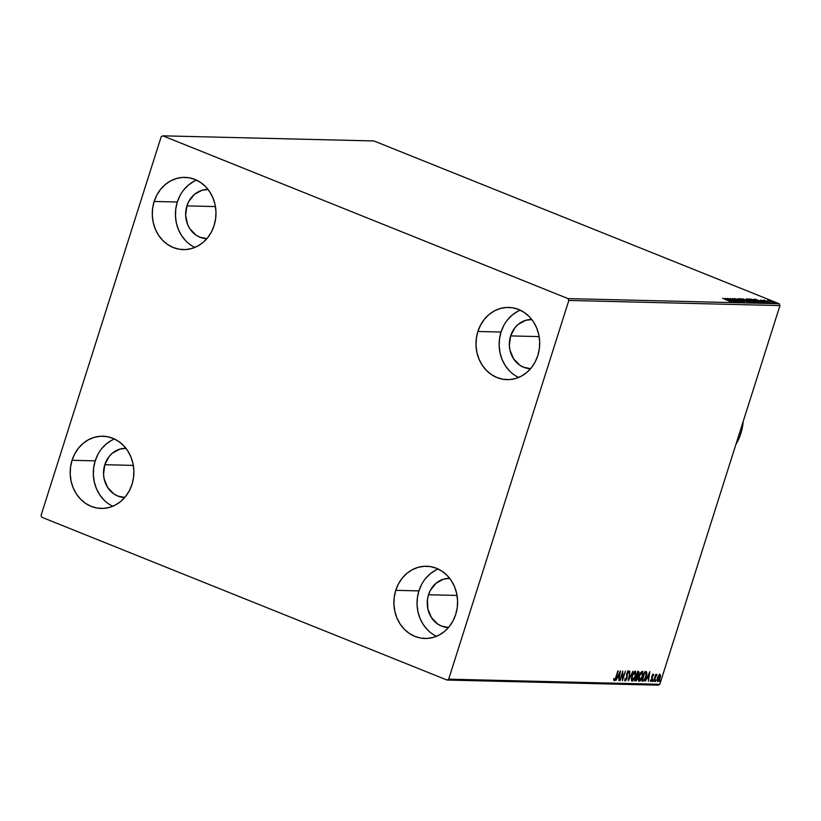 <?xml version="1.0" encoding="UTF-8"?>
<svg xmlns="http://www.w3.org/2000/svg" width="821" height="821" viewBox="0 0 821 821"><rect width="100%" height="100%" fill="white"/><g stroke="black" fill="none" stroke-linecap="round" stroke-linejoin="round"><path stroke-width="1.23" d="M114.427 438.968A36.124 31.855 -88.6 0 0 95.205 460.858L72.053 460.294A36.124 31.855 91.4 0 1 102.902 436.218A36.124 31.855 91.4 0 1 131.996 484.369L129.318 490.784L125.582 496.489L120.944 501.262L115.587 504.925L109.696 507.337L103.518 508.404L97.278 508.086L91.223 506.393L85.579 503.386L80.571 499.189L76.394 493.965L73.192 487.9L71.099 481.239L70.206 474.24L70.524 467.17L72.053 460.294L74.742 453.88L78.467 448.174L83.106 443.402L88.473 439.738L94.353 437.326L100.542 436.259L106.771 436.577L112.826 438.281L118.47 441.277L123.478 445.475L127.666 450.708L130.857 456.763L132.951 463.424L133.854 470.423L133.536 477.494L131.996 484.369A36.124 31.855 91.4 0 1 101.147 508.445A36.124 31.855 91.4 0 1 72.053 460.294L95.205 460.858L93.676 467.734L93.358 474.805L94.261 481.804L96.344 488.464L99.546 494.519L103.733 499.753M520.247 310.174A36.124 31.855 -88.6 0 0 501.026 332.053L477.873 331.489A36.124 31.855 91.4 0 1 508.722 307.423A36.124 31.855 91.4 0 1 537.817 355.575L535.138 361.989L531.403 367.695L526.764 372.467L521.407 376.131L515.516 378.543L509.338 379.61L503.099 379.281L497.044 377.588L491.399 374.592L486.391 370.394L482.214 365.16L479.012 359.105L476.919 352.445L476.026 345.446L476.344 338.365L477.873 331.489L480.562 325.085L484.287 319.379L488.926 314.597L494.293 310.943L500.174 308.532L506.362 307.465L512.591 307.783L518.646 309.476L524.291 312.483L529.299 316.68L533.486 321.904L536.677 327.969L538.771 334.619L539.674 341.628L539.356 348.699L537.817 355.575A36.124 31.855 91.4 0 1 506.968 379.651A36.124 31.855 91.4 0 1 477.873 331.489L501.026 332.053L499.496 338.929L499.178 346.01L500.081 353.009L502.165 359.67L505.367 365.725L509.554 370.959M438.137 569.004A36.124 31.855 -88.6 0 0 418.926 590.894L395.763 590.33A36.124 31.855 91.4 0 1 426.622 566.254A36.124 31.855 91.4 0 1 455.717 614.406L453.028 620.82L449.303 626.526L444.664 631.298L439.297 634.961L433.406 637.373L427.228 638.44L420.988 638.122L414.933 636.429L409.299 633.422L404.291 629.225L400.104 623.991L396.902 617.936L394.819 611.276L393.916 604.277L394.234 597.206L395.763 590.33L398.452 583.916L402.187 578.21L406.826 573.438L412.183 569.774L418.074 567.362L424.252 566.295L430.491 566.613L436.546 568.306L442.18 571.313L447.188 575.511L451.376 580.734L454.577 586.799L456.661 593.46L457.564 600.459L457.246 607.53L455.717 614.406A36.124 31.855 91.4 0 1 424.868 638.481A36.124 31.855 91.4 0 1 395.763 590.33L418.926 590.894L417.396 597.77L417.068 604.841L417.971 611.84L420.065 618.5L423.267 624.555L427.443 629.789M196.527 180.138A36.124 31.855 -88.6 0 0 177.315 202.017L154.163 201.463A36.124 31.855 91.4 0 1 185.012 177.387A36.124 31.855 91.4 0 1 214.107 225.539L211.428 231.953L207.692 237.659L203.054 242.431L197.687 246.095L191.806 248.506L185.628 249.574L179.389 249.256L173.334 247.552L167.689 244.555L162.681 240.358L158.494 235.124L155.302 229.069L153.209 222.409L152.306 215.41L152.624 208.339L154.163 201.463L156.842 195.049L160.577 189.343L165.216 184.571L170.583 180.907L176.464 178.496L182.642 177.428L188.881 177.746L194.936 179.44L200.581 182.447L205.589 186.644L209.766 191.868L212.967 197.933L215.061 204.593L215.964 211.592L215.636 218.663L214.107 225.539A36.124 31.855 91.4 0 1 183.257 249.615A36.124 31.855 91.4 0 1 154.163 201.463L177.315 202.017L175.786 208.893L175.468 215.974L176.361 222.973L178.455 229.634L181.657 235.689L185.833 240.922M206.697 238.624A24.568 21.664 91.4 0 0 206.892 238.624L199.944 237.218L196.106 235.175L189.856 228.772L187.681 224.646L185.649 215.359L186.911 205.876A24.568 21.664 91.4 0 1 207.887 189.507A24.568 21.664 91.4 0 1 208.082 189.507L202.079 190.256L194.423 194.392L188.727 201.514L186.911 205.876L215.441 206.574L186.911 205.876A24.568 21.664 91.4 0 0 206.697 238.624L206.789 238.624M448.297 627.49A24.568 21.664 91.4 0 0 448.492 627.49L441.554 626.084L437.716 624.042L431.466 617.638L427.864 608.987L427.474 599.422L428.511 594.743A24.568 21.664 91.4 0 1 449.498 578.374A24.568 21.664 91.4 0 1 449.692 578.374L443.679 579.123L436.033 583.259L430.337 590.381L428.511 594.743L457.051 595.441L428.511 594.743A24.568 21.664 91.4 0 0 448.297 627.49L448.399 627.49M530.407 368.66A24.568 21.664 91.4 0 0 530.602 368.66L523.654 367.254L519.826 365.212L513.577 358.808L509.974 350.157L509.359 345.395L510.621 335.912A24.568 21.664 91.4 0 1 531.598 319.543A24.568 21.664 91.4 0 1 531.803 319.543L525.789 320.293L518.133 324.418L514.983 327.671L510.621 335.912L539.151 336.6L510.621 335.912A24.568 21.664 91.4 0 0 530.407 368.66L530.499 368.66M124.587 497.454A24.568 21.664 91.4 0 0 124.782 497.454L117.834 496.058L114.006 494.016L107.746 487.602L104.154 478.951L103.538 474.199L104.801 464.707A24.568 21.664 91.4 0 1 125.777 448.338A24.568 21.664 91.4 0 1 125.972 448.348L119.969 449.087L112.313 453.223L109.162 456.466L104.801 464.707L133.33 465.404L104.801 464.707A24.568 21.664 91.4 0 0 124.587 497.454L124.679 497.454M162.815 135.824L373.945 140.955L779.18 303.739L568.06 298.608L162.815 135.824L161.183 136.707L41.05 515.414L41.82 517.261L447.055 680.045L658.185 685.176L659.817 684.293L448.687 679.162L568.83 300.445L779.95 305.586L659.817 684.293L779.95 305.586L779.18 303.739L373.945 140.955L162.815 135.824L161.183 136.707L41.05 515.414L41.82 517.261L447.055 680.045L448.687 679.162L568.83 300.445L568.06 298.608L162.815 135.824M773.895 302.744L767.419 300.199L774.193 302.682M769.636 302.6L763.499 300.137L769.636 302.6M760.851 300.034L767.214 302.58L760.687 300.065M759.066 302.344C760.03 302.251 759.281 301.718 756.808 300.743L749.563 298.947L757.957 302.323L759.446 302.015L754.294 299.819L749.563 298.947L757.957 302.323L759.63 302.241M751.82 302.169L742.482 298.772L752.118 302.107M744.452 301.995L737.648 298.659L742.461 301.174L734.528 298.577L744.452 301.995L737.648 298.659L742.461 301.174L734.528 298.577L744.452 301.995M736.139 301.789L729.9 299.275L738.52 301.841L730.136 298.475L736.027 300.979L727.385 298.403L736.139 301.789L729.9 299.275L738.52 301.841L730.136 298.475L736.027 300.979L727.385 298.403L736.139 301.789M730.659 301.738L722.552 298.29L730.864 301.687M725.056 298.351L731.922 301.687L730.126 300.63L735.041 301.759L725.117 298.351L731.922 301.687L730.126 300.63L735.041 301.759L725.056 298.351M741.64 302.005L732.671 298.546L740.275 301.215L738.736 301.235L741.866 301.954L741.691 302.497M748.526 302.169C749.224 301.984 748.362 301.399 745.94 300.445L739.67 298.628C739.013 298.823 739.885 299.408 742.307 300.373L748.896 302.015L741.732 299.018L739.321 298.793L741.938 300.219L748.906 302.077M755.618 302.344C756.305 302.149 755.443 301.574 753.031 300.609L746.761 298.793C746.104 298.998 746.977 299.583 749.399 300.537L755.987 302.19L748.814 299.193L746.412 298.957L749.029 300.394L755.997 302.251M754.52 299.07L761.385 302.405L759.579 301.338L764.505 302.477L754.581 299.07L761.385 302.405L759.579 301.338L764.505 302.477L754.52 299.07M658.575 675.539L657.128 679.234L657.642 681.625L659.047 680.424L660.453 676.771L660.207 674.493L658.575 675.539L657.436 678.002L657.642 681.625L660.125 678.064L660.556 675.58L659.93 674.41L658.575 675.539M653.526 681.399L656.851 674.359L655.784 675.467L655.743 674.431L653.526 681.399L656.985 674.575L655.784 675.467L655.743 674.431L653.526 681.399M653.239 674.246L651.874 676.33L651.761 679.88L650.427 680.496L650.776 681.44L652.172 679.819L652.336 676.032L653.629 675.252L653.239 674.246L651.956 676.052L651.915 679.49L650.427 680.496L650.879 681.461L652.295 679.46L652.336 676.032L653.629 675.252L653.321 674.267M642.966 681.143L644.372 680.393L646.127 676.956L646.907 673.343L646.158 671.67L644.875 671.578L641.858 681.112L642.966 681.143L641.909 680.937L642.966 681.143L646.26 676.535L646.63 671.968L644.875 671.578L641.858 681.112L642.966 681.143M634.766 680.937L636.265 680.763L637.332 679.254L639.056 672.779L638.687 671.455L637.794 671.404L634.766 680.937L635.721 680.968L637.701 678.29L637.722 675.827L638.81 673.815L638.461 671.424L637.794 671.404L634.766 680.937M628.342 680.783L632.96 671.291L629.112 678.485L629.84 671.209L628.342 680.783L632.96 671.291L629.112 678.485L629.84 671.209L628.342 680.783M620.029 680.588L622.287 673.487L622.421 680.64L625.448 671.106L622.821 678.208L622.698 671.044L620.029 680.588L622.287 673.487L622.421 680.64L625.448 671.106L622.821 678.208L622.698 671.044L620.029 680.588M615.853 677.263L614.98 679.398L614.447 679.675L614.129 678.844L613.708 679.572L614.252 680.691L615.422 679.48L618.234 670.931L615.853 677.263L614.56 679.716L614.129 678.844L613.708 679.572L614.252 680.691L616.191 677.366L617.864 670.921L615.853 677.263M620.368 670.983L615.822 680.486L617.679 677.448L619.013 677.479L618.931 680.558L620.43 670.983L615.822 680.486L617.679 677.448L619.013 677.479L618.931 680.558L620.368 670.983M625.53 679.983L625.284 678.372L624.832 678.844L625.243 680.958L626.731 679.295L627.182 673.436L628.024 671.927L628.383 673.148L628.855 672.573L628.599 670.973L626.782 673.518L626.485 678.946L625.53 679.983L625.284 678.372L624.832 678.844L625.243 680.958L627.07 678.403L627.275 673.107L628.209 671.927L627.655 671.722L628.383 673.148L628.855 672.573L628.455 670.931L626.895 673.138L626.71 678.382L625.397 679.921M631.862 676.114L631.472 680.63L632.344 681.102L633.596 680.096L635.793 675.293L635.67 671.229L633.802 672.153L632.16 675.252L632.129 681.122L635.546 676.155L635.28 671.096L631.862 676.114M638.954 676.278L638.553 680.794L639.436 681.276L640.688 680.27L642.884 675.457L642.761 671.393L640.893 672.327L639.251 675.426L639.22 681.297L642.638 676.33L642.371 671.27L638.954 676.278M649.832 671.701L645.275 681.194L647.133 678.167L648.477 678.197L648.395 681.276L649.893 671.701L645.275 681.194L647.133 678.167L648.477 678.197L648.395 681.276L649.832 671.701M652.582 680.701L652.787 681.43L653.28 680.188L652.633 681.502M655.394 680.763L655.517 681.553L656.092 680.25L655.445 681.563M659.971 680.876L660.105 681.666L660.679 680.363L660.033 681.676M193.735 181.472L188.368 185.136L183.73 189.908M180.004 195.614L177.315 202.017A36.124 31.855 -88.6 0 0 194.895 247.429M435.346 570.338L429.978 574.002L425.34 578.774M421.604 584.48L418.926 590.894A36.124 31.855 -88.6 0 0 436.505 636.296M517.446 311.498L512.088 315.161L507.45 319.944M503.714 325.639L501.026 332.053A36.124 31.855 -88.6 0 0 518.605 377.455M111.625 440.302L106.258 443.966L101.63 448.738M97.894 454.444L95.205 460.858A36.124 31.855 -88.6 0 0 112.785 506.259M614.765 679.634L613.923 680.476M613.646 678.649L614.436 679.665M613.913 680.486L614.939 679.285M619.701 672.368L619.568 673.241L619.701 672.368M619.065 676.494L618.911 677.438L619.065 676.494M618.531 677.284L617.361 677.263L618.531 677.284M619.67 673.282L619.167 676.494L617.803 676.34L619.332 673.148L619.167 676.494L618.141 676.473L619.67 673.282M622.297 672.276L622.821 678.208L622.297 672.276M622.667 678.146L622.328 679.234L622.667 678.146M624.637 680.742L625.243 680.958M627.973 670.736L628.383 672.378L628.239 670.901M628.137 671.906L627.511 671.752M626.628 674.154L627.254 675.303L626.772 675.108L626.875 676.802M625.828 679.86L624.914 680.742M624.884 680.753L626.033 679.521M626.803 677.325L626.639 674.298M628.968 678.433L628.599 679.203L628.968 678.433M635.269 671.096L635.177 676.145L632.427 680.147L631.277 678.536M633.258 679.716L631.667 680.927L633.36 679.572M635.628 673.425L635.187 671.034M633.473 672.543L634.592 671.896M632.427 680.147L631.79 679.285L631.903 675.981L634.982 672.081L635.177 676.145L633.001 679.932L632.427 680.147L632.232 676.114L634.982 672.081L634.5 671.886L635.649 673.158M631.287 678.905L631.944 679.952M634.5 671.886L633.638 672.368M637.989 671.229L638.328 673.62M637.465 675.375L637.486 676.894L637.578 675.242M636.429 679.829L635.721 680.968L634.818 680.763L636.614 679.521M638.553 672.707L638.481 671.445M636.275 676.237L637.301 676.555L637.332 678.279L635.444 679.973L636.562 676.432L637.353 676.607L637.476 677.725L636.665 679.603L635.444 679.973L636.234 676.299L637.301 676.555M638.02 672.317L638.44 673.825L636.88 675.447L637.989 672.296M638.225 672.399L638.081 674.677L636.552 675.314L637.907 672.235M642.35 671.27L642.74 673.353M640.349 679.891L638.759 681.102L640.442 679.747M642.72 673.589L642.279 671.209M638.871 680.096L638.358 678.71M640.565 672.717L641.673 672.06M642.073 672.245L642.74 673.333L642.268 676.319L639.333 680.281L638.995 676.155L642.073 672.245L642.268 676.319L641.088 678.957L639.518 680.322L639.323 676.288L641.919 672.183M638.379 679.08L639.036 680.127M641.591 672.06L640.729 672.543M646.63 671.968L646.394 673.6M644.259 679.706L642.484 680.948L644.362 679.552M646.404 673.713L644.957 678.751L643.91 679.983L642.535 680.147L644.608 672.43L645.173 672.573L644.629 672.378L646.148 672.861L645.901 676.525L643.982 679.932L642.207 680.014L644.937 672.563L646.404 673.713L645.932 671.578M644.701 672.378L645.46 672.522M649.165 673.087L649.031 673.959L649.165 673.087M648.518 677.212L648.374 678.156L648.518 677.212M647.995 678.002L646.825 677.972L647.995 678.002M649.134 674L648.631 677.212L647.266 677.048L648.795 673.867L648.631 677.212L647.605 677.192L649.134 674M652.757 674.051L653.085 675.149L652.941 674.154M652.746 675.652L652.51 674.913L652.746 675.652L652.51 674.913L652.993 675.098L653.229 675.847M651.741 676.473L652.521 678.382L651.812 679.275M651.217 680.578L650.56 681.235M650.427 680.496L650.879 681.461M651.115 680.599L650.837 679.86M650.499 681.256L651.279 680.486M651.966 678.721L651.751 676.689M652.654 679.716L653.188 680.712L653.136 679.911M653.188 680.712L652.151 681.307M652.469 681.04L652.798 679.993M656.42 674.534L656.133 675.057L656.42 674.534M656.482 675.19L654.973 676.483M655.179 676.011L655.548 675.355M655.466 679.788L656 680.783L655.948 679.983M656 680.783L654.963 681.379M655.281 681.112L655.61 680.065M659.458 674.215L660.556 675.58L660.074 675.816M660.053 675.96L659.92 674.544M658.658 675.344L659.868 675.344L660.002 677.13L657.693 680.671M657.919 680.763L657.57 678.936L658.75 676.011L659.663 675.262L659.756 678.064L657.919 680.763L657.477 677.889L659.663 675.262L658.801 675.221M660.053 679.901L660.587 680.896L660.536 680.086M660.587 680.896L659.55 681.492M659.868 681.225L660.197 680.178M639.518 680.322L638.851 680.096M645.173 672.573L646.148 672.861M729.715 301.912L729.787 301.389M727.108 299.162L730.341 300.63L727.108 299.162M739.998 301.102L740.758 301.656M734.282 299.224L733.707 298.803M739.67 298.628L739.136 299.265M748.557 302.364L747.562 301.779M740.737 299.357L739.742 299.183M740.552 298.967L747.654 301.82L742.636 300.496L740.552 298.967L741.558 299.131L747.952 301.759L743.292 300.619L740.552 298.967L740.09 299.593M746.156 300.199L747.5 300.907M750.394 301.789L751.646 302.713M751.502 302.282L750.815 301.954M747.213 300.681L746.638 300.404M743.703 299.131L746.525 300.404L743.703 299.131M747.254 300.558L750.199 301.235L750.712 302.087L747.254 300.558L750.199 301.235L750.373 301.81L747.254 300.558M745.981 299.655L746.587 300.219M746.761 298.793L746.227 299.429M755.648 302.539L749.727 300.671L747.644 299.142L752.662 300.599L754.673 302.22L748.167 299.839L747.644 299.142L750.692 299.881L754.653 301.995M747.828 299.532L746.833 299.357M759.056 302.415L758.306 302.025M757.465 301.984L750.794 299.306L756.439 300.732L758.625 301.933L757.783 302.241L750.794 299.306L756.439 300.732L758.614 301.841L757.465 301.984M758.46 302.456L758.625 301.933M756.572 299.881L759.805 301.348L756.572 299.881M765.798 301.892L766.342 302.282M765.89 300.938L765.09 300.424M768.302 300.496L773.31 302.426L768.302 300.496L767.933 301.091M750.199 301.235L750.794 301.82M747.182 299.757L747.644 299.142M568.06 298.608L779.18 303.739L779.95 305.586L568.83 300.445L568.06 298.608M448.687 679.162L659.817 684.293L658.185 685.176L447.055 680.045L448.687 679.162M740.87 433.467A47.69 42.056 91.4 0 1 735.903 444.448A47.69 42.056 -88.6 0 0 740.87 433.467L739.393 433.426L740.87 433.467A47.69 42.056 -88.6 0 0 743.21 421.419A47.69 42.056 91.4 0 1 740.87 433.467M740.901 301.615L740.737 302.159M733.584 298.834L733.41 299.378M746.925 300.168L746.751 300.712M751.164 301.769L750.989 302.313M761.56 300.353L761.385 300.897M766.434 302.251L766.27 302.795M767.419 302.077L767.245 302.621L767.419 302.077M768.949 302.61L768.774 303.154M764.279 300.147L764.105 300.702M765.018 300.435L764.844 300.989M770.231 302.149L770.057 302.692M771.761 302.672L771.586 303.226M774.819 302.261L774.644 302.805M776.348 302.785L776.173 303.329"/></g></svg>

